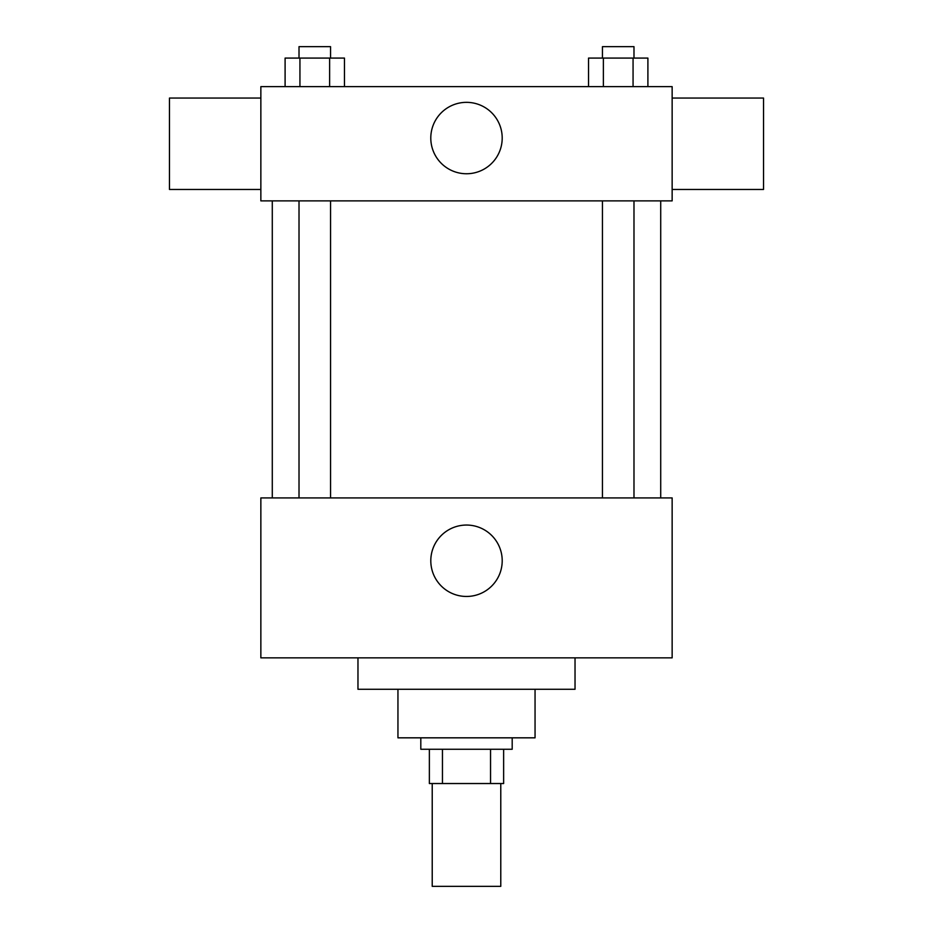 <?xml version="1.0" encoding="UTF-8"?>
<svg xmlns="http://www.w3.org/2000/svg" width="933" height="933" viewBox="0 0 933 933"><rect width="100%" height="100%" fill="white"/><g stroke="black" fill="none" stroke-linecap="round" stroke-linejoin="round"><path stroke-width="1.4" d="M432.224 783.533L432.224 886.35L500.776 886.35L500.776 783.533M490.548 749.257L490.548 783.533L429.367 783.533L429.367 749.257M490.548 783.533L503.633 783.533L503.633 749.257L503.633 783.533M512.194 737.828L512.194 749.257L420.806 749.257L420.806 737.828M442.452 749.257L442.452 783.533M535.052 689.277L535.052 737.828L397.948 737.828L397.948 689.277M575.031 657.858L575.031 689.277L357.969 689.277L357.969 657.858M672.145 657.858L260.855 657.858L260.855 497.919L672.145 497.919L672.145 657.858M430.801 560.756A35.699 35.699 0 0 1 484.355 529.839A35.699 35.699 0 0 1 484.355 591.674A35.699 35.699 0 0 1 430.801 560.756M672.145 200.875L260.855 200.875L260.855 86.641L672.145 86.641L672.145 200.875M502.199 138.049A35.699 35.699 0 0 1 448.645 168.966A35.699 35.699 0 0 1 448.645 107.132A35.699 35.699 0 0 1 502.199 138.049M672.145 189.457L763.532 189.457L763.532 98.058L672.145 98.058M260.855 98.058L169.468 98.058L169.468 189.457L260.855 189.457M647.899 86.641L647.899 58.079L588.536 58.079L588.536 86.641M633.064 58.079L633.064 86.641M603.371 58.079L603.371 86.641M602.45 58.079L602.45 46.65L633.985 46.65L633.985 58.079M344.464 86.641L344.464 58.079L285.101 58.079L285.101 86.641M329.629 58.079L329.629 86.641M299.936 58.079L299.936 86.641M299.015 58.079L299.015 46.65L330.55 46.65L330.55 58.079M272.284 200.875L272.284 497.919M660.716 200.875L660.716 497.919M633.985 497.919L633.985 200.875M602.45 497.919L602.45 200.875M299.015 200.875L299.015 497.919M330.55 200.875L330.55 497.919"/></g></svg>
